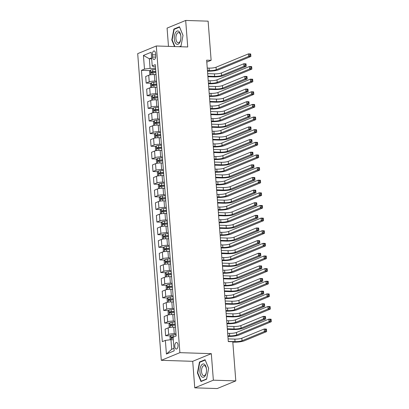 <?xml version="1.0" encoding="UTF-8"?>
<svg xmlns="http://www.w3.org/2000/svg" width="409" height="409" viewBox="0 0 409 409"><rect width="100%" height="100%" fill="white"/><g stroke="black" fill="none" stroke-linecap="round" stroke-linejoin="round"><path stroke-width="0.61" d="M178.017 345.094A3.303 1.626 -88.2 0 0 176.514 342.456A3.303 1.626 -88.2 0 0 174.801 346.418A3.303 1.626 -88.2 0 0 176.305 349.056A3.303 1.626 -88.2 0 0 178.017 345.094M194.756 387.839L213.36 380.181L211.32 353.652L192.716 361.316L194.756 387.839L217.199 388.55L235.804 380.891L232.787 341.735L228.299 341.592L206.647 60.174L211.136 60.317L208.12 21.161L185.681 20.45L167.077 28.109L168.482 46.365M192.716 361.316L161.294 360.319L137.695 53.64L156.299 45.982L179.899 352.66L161.294 360.319M152.414 54.775L152.583 56.999A3.2 1.575 -88.2 0 0 154.04 59.55A3.2 1.575 -88.2 0 0 155.701 55.711L155.527 53.492A3.2 1.575 -88.2 0 0 154.07 50.936A3.2 1.575 -88.2 0 0 152.414 54.775L155.635 54.878M151.611 57.843L149.351 58.773L150.088 68.375L144.489 69.085L141.448 70.338L162.322 341.653L165.364 340.4L170.967 339.685L171.703 349.286L173.963 348.356M144.489 69.085L143.436 55.445L151.182 52.26L152.23 65.9L153.81 66.841L155.446 66.892M165.364 340.4L166.412 354.041L174.157 350.85L173.109 337.21L176.151 335.958L155.272 64.648L152.23 65.9M213.36 380.181L235.804 380.891M211.32 353.652L179.899 352.66M156.299 45.982L187.721 46.974L185.681 20.45M206.796 62.102L211.136 60.317M151.688 58.845L149.351 58.773L143.436 55.445M155.573 68.548L150.088 68.375M156.039 74.612L154.326 74.556A4.126 0.777 175.6 0 0 148.723 75.271L145.681 76.524L146.187 83.088L151.151 83.247M156.545 81.176L154.832 81.125A4.126 0.777 175.6 0 0 149.229 81.836L146.187 83.088M157.01 87.24L155.297 87.189A4.126 0.777 175.6 0 0 149.699 87.899L146.657 89.152L147.158 95.721L152.122 95.88M157.516 93.809L155.803 93.753A4.126 0.777 175.6 0 0 150.2 94.469L147.158 95.721M157.981 99.873L156.269 99.816A4.126 0.777 175.6 0 0 150.67 100.532L147.629 101.785L148.135 108.354L153.094 108.508M158.487 106.437L156.775 106.386A4.126 0.777 175.6 0 0 151.172 107.102L148.135 108.354M158.953 112.501L157.24 112.449A4.126 0.777 175.6 0 0 151.642 113.16L148.6 114.413L149.106 120.982L154.065 121.141M159.459 119.07L157.746 119.014A4.126 0.777 175.6 0 0 152.148 119.73L149.106 120.982M159.929 125.134L158.217 125.077A4.126 0.777 175.6 0 0 152.613 125.793L149.571 127.046L150.077 133.615L155.042 133.769M160.43 131.703L158.718 131.647A4.126 0.777 175.6 0 0 153.119 132.363L150.077 133.615M160.901 137.767L159.188 137.71A4.126 0.777 175.6 0 0 153.585 138.426L150.543 139.679L151.049 146.243L156.013 146.402M161.407 144.331L159.694 144.28A4.126 0.777 175.6 0 0 154.091 144.99L151.049 146.243M161.872 150.394L160.159 150.343A4.126 0.777 175.6 0 0 154.556 151.054L151.514 152.306L152.02 158.876L156.984 159.035M162.378 156.964L160.665 156.908A4.126 0.777 175.6 0 0 155.062 157.623L152.02 158.876M162.843 163.027L161.131 162.971A4.126 0.777 175.6 0 0 155.527 163.687L152.485 164.939L152.992 171.509L157.956 171.662M163.349 169.592L161.637 169.541A4.126 0.777 175.6 0 0 156.033 170.256L152.992 171.509M163.815 175.655L162.102 175.604A4.126 0.777 175.6 0 0 156.499 176.315L153.457 177.567L153.963 184.137L158.927 184.295M164.321 182.225L162.608 182.169A4.126 0.777 175.6 0 0 157.005 182.884L153.963 184.137M164.786 188.288L163.073 188.232A4.126 0.777 175.6 0 0 157.47 188.948L154.428 190.2L154.934 196.77L159.899 196.923M165.292 194.858L163.58 194.802A4.126 0.777 175.6 0 0 157.976 195.517L154.934 196.77M165.757 200.921L164.045 200.865A4.126 0.777 175.6 0 0 158.441 201.581L155.4 202.833L155.906 209.398L160.87 209.556M166.264 207.486L164.551 207.435A4.126 0.777 175.6 0 0 158.948 208.145L155.906 209.398M166.729 213.549L165.016 213.493A4.126 0.777 175.6 0 0 159.418 214.209L156.376 215.461L156.877 222.031L161.841 222.189M167.235 220.119L165.522 220.062A4.126 0.777 175.6 0 0 159.919 220.778L156.877 222.031M167.7 226.182L165.988 226.126A4.126 0.777 175.6 0 0 160.389 226.842L157.347 228.094L157.854 234.664L162.813 234.817M168.206 232.747L166.494 232.695A4.126 0.777 175.6 0 0 160.895 233.411L157.854 234.664M168.672 238.81L166.964 238.759A4.126 0.777 175.6 0 0 161.361 239.469L158.319 240.722L158.825 247.292L163.784 247.45M169.178 245.38L167.465 245.323A4.126 0.777 175.6 0 0 161.867 246.039L158.825 247.292M169.648 251.443L167.935 251.387A4.126 0.777 175.6 0 0 162.332 252.102L159.29 253.355L159.796 259.925L164.761 260.078M170.149 258.013L168.436 257.956A4.126 0.777 175.6 0 0 162.838 258.672L159.796 259.925M170.619 264.071L168.907 264.02A4.126 0.777 175.6 0 0 163.303 264.735L160.262 265.988L160.768 272.552L165.732 272.711M171.126 270.64L169.413 270.589A4.126 0.777 175.6 0 0 163.81 271.3L160.768 272.552M171.591 276.704L169.878 276.648A4.126 0.777 175.6 0 0 164.275 277.363L161.233 278.616L161.739 285.185L166.703 285.344M172.097 283.273L170.384 283.217A4.126 0.777 175.6 0 0 164.781 283.933L161.739 285.185M172.562 289.337L170.85 289.281A4.126 0.777 175.6 0 0 165.246 289.996L162.204 291.249L162.71 297.818L167.675 297.972M173.068 295.901L171.356 295.85A4.126 0.777 175.6 0 0 165.752 296.566L162.71 297.818M173.534 301.965L171.821 301.914A4.126 0.777 175.6 0 0 166.218 302.624L163.176 303.877L163.682 310.446L168.646 310.605M174.04 308.534L172.327 308.478A4.126 0.777 175.6 0 0 166.724 309.194L163.682 310.446M174.505 314.598L172.792 314.541A4.126 0.777 175.6 0 0 167.189 315.257L164.147 316.51L164.653 323.079L169.617 323.233M175.011 321.167L173.298 321.111A4.126 0.777 175.6 0 0 167.695 321.827L164.653 323.079M175.476 327.226L173.764 327.174A4.126 0.777 175.6 0 0 168.16 327.89L165.118 329.143L165.625 335.707L170.589 335.866M175.982 333.795L174.27 333.744A4.126 0.777 175.6 0 0 168.666 334.455L165.625 335.707M173.304 339.761L170.967 339.685M141.448 70.338L150.18 70.619M166.412 354.041L171.703 349.286M179.842 46.723L180.962 46.268L183.012 35.363L179.459 26.764L173.856 29.07L171.806 39.975L174.525 46.554M206.581 379.22L208.631 368.315L205.078 359.716L199.474 362.021L197.424 372.926L200.977 381.525L206.581 379.22M172.189 39.99L171.806 39.975M174.74 29.1L173.856 29.07M197.813 372.942L197.424 372.926M200.359 362.052L199.474 362.021M207.45 70.583L209.239 70.639A5.159 0.971 175.6 0 0 216.243 69.745L248.646 56.406L248.452 53.876L250.697 53.947L250.737 54.417L249.838 54.387L249.919 55.399L250.814 55.425L250.737 54.417M207.251 68.058L209.045 68.114A5.159 0.971 175.6 0 0 216.049 67.219L248.452 53.876L249.838 54.387M249.919 55.399L248.646 56.406L250.891 56.473L218.488 69.816A7.74 1.457 -4.4 0 1 207.987 71.156L207.491 71.14M250.891 56.473L250.814 55.425M155.067 74.576L156.028 74.494M150.318 74.852L149.812 74.571L149.576 71.539L150.507 70.118A2.735 0.516 -4.4 0 1 152.669 69.704L155.64 69.443M207.879 76.171L214.628 76.386A5.159 0.971 175.6 0 0 221.627 75.491L243.979 66.289L246.223 66.36L223.871 75.563A7.74 1.457 -4.4 0 1 213.37 76.902L207.92 76.728M155.788 71.36L152.818 71.621A2.735 0.516 175.6 0 0 151.141 71.887L151.233 73.099A2.735 0.516 -4.4 0 1 152.91 72.833L155.885 72.572M152.036 72.94L152.434 71.928A1.391 0.261 -4.4 0 1 152.91 71.866L155.809 71.616M207.685 73.646L214.434 73.86A5.159 0.971 175.6 0 0 221.433 72.966L243.784 63.763L246.029 63.835L246.065 64.3L245.17 64.274L245.247 65.282L246.141 65.312L246.065 64.3M245.247 65.282L243.979 66.289L243.784 63.763L245.17 64.274M246.223 66.36L246.141 65.312M208.421 83.216L210.216 83.272A5.159 0.971 175.6 0 0 217.215 82.378L249.623 69.034L249.429 66.509L251.668 66.58L251.709 67.045L250.809 67.02L250.891 68.027L251.786 68.058L251.709 67.045M208.227 80.685L210.022 80.747A5.159 0.971 175.6 0 0 217.021 79.852L249.429 66.509L250.809 67.02M250.891 68.027L249.623 69.034L251.867 69.106L219.459 82.449A7.74 1.457 -4.4 0 1 208.958 83.789L208.462 83.773M251.867 69.106L251.786 68.058M209.393 95.844L211.187 95.9A5.159 0.971 175.6 0 0 218.186 95.011L250.594 81.667L250.4 79.142L252.644 79.208L252.68 79.678L251.786 79.648L251.862 80.66L252.757 80.691L252.68 79.678M209.198 93.318L210.993 93.375A5.159 0.971 175.6 0 0 217.992 92.485L250.4 79.142L251.786 79.648M251.862 80.66L250.594 81.667L252.839 81.739L220.431 95.082A7.74 1.457 -4.4 0 1 209.929 96.422L209.434 96.401M252.839 81.739L252.757 80.691M210.364 108.477L212.159 108.533A5.159 0.971 175.6 0 0 219.158 107.639L251.566 94.295L251.371 91.769L253.616 91.841L253.652 92.311L252.757 92.281L252.834 93.293L253.728 93.318L253.652 92.311M210.17 105.951L211.964 106.008A5.159 0.971 175.6 0 0 218.963 105.113L251.371 91.769L252.757 92.281M252.834 93.293L251.566 94.295L253.81 94.367L221.402 107.71A7.74 1.457 -4.4 0 1 210.901 109.05L210.405 109.034M253.81 94.367L253.728 93.318M156.039 87.209L157.005 87.127M151.289 87.48L150.783 87.204L150.548 84.172L151.478 82.746A2.735 0.516 -4.4 0 1 153.641 82.332L156.611 82.071M208.851 88.804L215.599 89.014A5.159 0.971 175.6 0 0 222.598 88.124L244.95 78.922L247.194 78.993L224.843 88.196A7.74 1.457 -4.4 0 1 214.342 89.535L208.892 89.361M156.759 83.993L153.789 84.254A2.735 0.516 175.6 0 0 152.112 84.515L152.204 85.726A2.735 0.516 -4.4 0 1 153.881 85.466L156.857 85.205M153.007 85.568L153.406 84.556A1.391 0.261 -4.4 0 1 153.881 84.499L156.78 84.244M208.656 86.273L215.405 86.488A5.159 0.971 175.6 0 0 222.404 85.599L244.756 76.396L247 76.463L247.036 76.933L246.141 76.902L246.218 77.915L247.118 77.94L247.036 76.933M246.218 77.915L244.95 78.922L244.756 76.396L246.141 76.902M247.194 78.993L247.118 77.94M157.01 99.842L157.976 99.755M152.26 100.113L151.754 99.832L151.519 96.805L152.45 95.379A2.735 0.516 -4.4 0 1 154.612 94.965L157.588 94.704M209.822 101.432L216.571 101.647A5.159 0.971 175.6 0 0 223.575 100.752L245.921 91.55L248.166 91.621L225.819 100.824A7.74 1.457 -4.4 0 1 215.313 102.163L209.863 101.989M157.731 96.621L154.76 96.882A2.735 0.516 175.6 0 0 153.084 97.148L153.181 98.359A2.735 0.516 -4.4 0 1 154.853 98.099L157.828 97.838M153.978 98.201L154.377 97.189A1.391 0.261 -4.4 0 1 154.853 97.127L157.751 96.877M209.628 98.906L216.376 99.121A5.159 0.971 175.6 0 0 223.38 98.226L245.727 89.024L247.972 89.096L248.007 89.561L247.113 89.535L247.189 90.547L248.089 90.573L248.007 89.561M247.189 90.547L245.921 91.55L245.727 89.024L247.113 89.535M248.166 91.621L248.089 90.573M157.981 112.47L158.948 112.388M153.232 112.746L152.726 112.465L152.496 109.433L153.421 108.007A2.735 0.516 -4.4 0 1 155.584 107.593L158.559 107.337M210.793 114.065L217.542 114.28A5.159 0.971 175.6 0 0 224.546 113.385L246.893 104.183L249.137 104.254L226.791 113.457A7.74 1.457 -4.4 0 1 216.284 114.796L210.834 114.622M158.707 109.254L155.732 109.515A2.735 0.516 175.6 0 0 154.055 109.776L154.152 110.992A2.735 0.516 -4.4 0 1 155.824 110.727L158.799 110.466M154.95 110.834L155.348 109.817A1.391 0.261 -4.4 0 1 155.824 109.76L158.723 109.505M210.599 111.539L217.348 111.749A5.159 0.971 175.6 0 0 224.352 110.859L246.699 101.657L248.943 101.729L248.984 102.194L248.084 102.163L248.161 103.175L249.061 103.206L248.984 102.194M248.161 103.175L246.893 104.183L246.699 101.657L248.084 102.163M249.137 104.254L249.061 103.206M211.335 121.105L213.13 121.161A5.159 0.971 175.6 0 0 220.134 120.272L252.537 106.928L252.343 104.402L254.587 104.474L254.623 104.939L253.728 104.914L253.805 105.921L254.705 105.951L254.623 104.939M211.141 118.579L212.936 118.636A5.159 0.971 175.6 0 0 219.94 117.746L252.343 104.402L253.728 104.914M253.805 105.921L252.537 106.928L254.781 107L222.378 120.343A7.74 1.457 -4.4 0 1 211.872 121.683L211.376 121.667M254.781 107L254.705 105.951M158.953 125.103L159.919 125.016M154.203 125.374L153.697 125.098L153.467 122.066L154.392 120.64A2.735 0.516 -4.4 0 1 156.555 120.226L159.53 119.965M211.765 126.693L218.513 126.908A5.159 0.971 175.6 0 0 225.517 126.013L247.864 116.81L250.109 116.882L227.762 126.084A7.74 1.457 -4.4 0 1 217.256 127.424L211.806 127.255M159.679 121.887L156.703 122.148A2.735 0.516 175.6 0 0 155.031 122.409L155.123 123.62A2.735 0.516 -4.4 0 1 156.795 123.36L159.771 123.099M155.921 123.462L156.32 122.449A1.391 0.261 -4.4 0 1 156.795 122.393L159.694 122.138M211.571 124.167L218.319 124.382A5.159 0.971 175.6 0 0 225.323 123.487L247.67 114.285L249.914 114.356L249.955 114.827L249.055 114.796L249.132 115.808L250.032 115.834L249.955 114.827M249.132 115.808L247.864 116.81L247.67 114.285L249.055 114.796M250.109 116.882L250.032 115.834M179.658 42.689A6.708 3.303 -88.2 0 0 180.778 39.126A6.708 3.303 -88.2 0 0 180.865 36.432A6.708 3.303 -88.2 0 0 178.81 31.329A6.708 3.303 -88.2 0 0 175.517 32.659A6.708 3.303 -88.2 0 0 175.011 42.122A6.708 3.303 -88.2 0 0 179.658 42.689M180.875 36.605A5.077 2.5 -88.2 0 0 178.564 32.623A5.077 2.5 -88.2 0 0 176.836 33.901A5.077 2.5 -88.2 0 0 176.018 39.463A5.077 2.5 -88.2 0 0 178.247 42.776A5.077 2.5 -88.2 0 0 179.975 41.498A5.077 2.5 -88.2 0 0 180.798 38.952M174.909 46.57L172.158 39.908L174.147 29.346L179.577 27.112L183.002 35.404M181.008 46.012L179.321 46.708M199.94 371.97A6.708 3.303 -88.2 0 0 203.017 377.328A6.708 3.303 -88.2 0 0 206.397 372.078A6.708 3.303 -88.2 0 0 206.484 369.378A6.708 3.303 -88.2 0 0 206.473 369.281A6.708 3.303 -88.2 0 0 202.7 364.056A6.708 3.303 -88.2 0 0 199.94 371.97M206.494 369.557A5.077 2.5 -88.2 0 0 204.188 365.574A5.077 2.5 -88.2 0 0 201.55 371.669A5.077 2.5 -88.2 0 0 203.866 375.728A5.077 2.5 -88.2 0 0 206.417 371.899M205.221 360.063L208.621 368.356M206.627 378.964L201.218 381.193L197.777 372.86L199.766 362.297L205.195 360.058M201.744 381.208L201.218 381.193M212.307 133.738L214.101 133.794A5.159 0.971 175.6 0 0 221.105 132.899L253.508 119.556L253.314 117.03L255.559 117.102L255.594 117.572L254.7 117.541L254.776 118.554L255.676 118.579L255.594 117.572M212.113 131.212L213.907 131.269A5.159 0.971 175.6 0 0 220.911 130.374L253.314 117.03L254.7 117.541M254.776 118.554L253.508 119.556L255.753 119.627L223.35 132.971A7.74 1.457 -4.4 0 1 212.844 134.31L212.348 134.295M255.753 119.627L255.676 118.579M213.278 146.371L215.073 146.427A5.159 0.971 175.6 0 0 222.077 145.532L254.48 132.189L254.286 129.663L256.53 129.735L256.571 130.2L255.671 130.174L255.748 131.182L256.647 131.212L256.571 130.2M213.084 143.84L214.878 143.902A5.159 0.971 175.6 0 0 221.882 143.007L254.286 129.663L255.671 130.174M255.748 131.182L254.48 132.189L256.724 132.26L224.321 145.604A7.74 1.457 -4.4 0 1 213.815 146.943L213.324 146.928M256.724 132.26L256.647 131.212M214.25 158.999L216.044 159.055A5.159 0.971 175.6 0 0 223.048 158.165L255.451 144.822L255.257 142.296L257.501 142.363L257.542 142.833L256.642 142.802L256.719 143.815L257.619 143.845L257.542 142.833M214.055 156.473L215.85 156.529A5.159 0.971 175.6 0 0 222.854 155.64L255.257 142.296L256.642 142.802M256.719 143.815L255.451 144.822L257.696 144.893L225.293 158.237A7.74 1.457 -4.4 0 1 214.786 159.576L214.296 159.556M257.696 144.893L257.619 143.845M215.221 171.632L217.015 171.688A5.159 0.971 175.6 0 0 224.02 170.793L256.423 157.45L256.228 154.924L258.473 154.996L258.514 155.461L257.614 155.435L257.69 156.448L258.59 156.473L258.514 155.461M215.027 169.106L216.821 169.162A5.159 0.971 175.6 0 0 223.825 168.268L256.228 154.924L257.614 155.435M257.69 156.448L256.423 157.45L258.667 157.521L226.264 170.865A7.74 1.457 -4.4 0 1 215.758 172.204L215.267 172.189M258.667 157.521L258.59 156.473M216.192 184.26L217.987 184.316A5.159 0.971 175.6 0 0 224.991 183.426L257.394 170.083L257.2 167.557L259.444 167.629L259.485 168.094L258.585 168.068L258.662 169.075L259.562 169.106L259.485 168.094M215.998 181.734L217.792 181.79A5.159 0.971 175.6 0 0 224.797 180.901L257.2 167.557L258.585 168.068M258.662 169.075L257.394 170.083L259.638 170.154L227.235 183.498A7.74 1.457 -4.4 0 1 216.734 184.837L216.238 184.822M259.638 170.154L259.562 169.106M159.924 137.731L160.89 137.649M155.18 138.007L154.668 137.726L154.438 134.694L155.364 133.273A2.735 0.516 -4.4 0 1 157.526 132.859L160.502 132.598M212.736 139.326L219.485 139.541A5.159 0.971 175.6 0 0 226.489 138.646L248.836 129.443L251.08 129.515L228.733 138.717A7.74 1.457 -4.4 0 1 218.227 140.057L212.782 139.883M160.65 134.515L157.675 134.776A2.735 0.516 175.6 0 0 156.003 135.042L156.095 136.253A2.735 0.516 -4.4 0 1 157.767 135.987L160.742 135.727M156.892 136.095L157.291 135.082A1.391 0.261 -4.4 0 1 157.772 135.021L160.671 134.771M212.542 136.8L219.29 137.015A5.159 0.971 175.6 0 0 226.295 136.12L248.641 126.918L250.886 126.989L250.927 127.455L250.027 127.429L250.103 128.436L251.003 128.467L250.927 127.455M250.103 128.436L248.836 129.443L248.641 126.918L250.027 127.429M251.08 129.515L251.003 128.467M160.895 150.364L161.862 150.282M156.151 150.635L155.64 150.359L155.41 147.327L156.335 145.901A2.735 0.516 -4.4 0 1 158.498 145.486L161.473 145.226M213.708 151.959L220.456 152.168A5.159 0.971 175.6 0 0 227.46 151.279L249.807 142.076L252.051 142.148L229.705 151.35A7.74 1.457 -4.4 0 1 219.198 152.69L213.754 152.516M161.621 147.148L158.646 147.409A2.735 0.516 175.6 0 0 156.974 147.669L157.066 148.881A2.735 0.516 -4.4 0 1 158.743 148.62L161.713 148.36M157.864 148.723L158.263 147.71A1.391 0.261 -4.4 0 1 158.743 147.654L161.642 147.398M213.513 149.428L220.262 149.643A5.159 0.971 175.6 0 0 227.266 148.753L249.613 139.551L251.857 139.617L251.898 140.088L250.998 140.057L251.08 141.069L251.975 141.095L251.898 140.088M251.08 141.069L249.807 142.076L249.613 139.551L250.998 140.057M252.051 142.148L251.975 141.095M161.872 162.997L162.833 162.91M157.122 163.268L156.616 162.987L156.381 159.96L157.312 158.534A2.735 0.516 -4.4 0 1 159.474 158.119L162.445 157.859M214.679 164.587L221.427 164.801A5.159 0.971 175.6 0 0 228.432 163.907L250.778 154.704L253.023 154.776L230.676 163.978A7.74 1.457 -4.4 0 1 220.175 165.318L214.725 165.144M162.593 159.776L159.617 160.037A2.735 0.516 175.6 0 0 157.946 160.302L158.038 161.514A2.735 0.516 -4.4 0 1 159.714 161.253L162.685 160.993M158.84 161.356L159.234 160.343A1.391 0.261 -4.4 0 1 159.714 160.282L162.613 160.031M214.485 162.061L221.233 162.276A5.159 0.971 175.6 0 0 228.237 161.381L250.584 152.179L252.828 152.25L252.869 152.715L251.97 152.69L252.051 153.702L252.946 153.728L252.869 152.715M252.051 153.702L250.778 154.704L250.584 152.179L251.97 152.69M253.023 154.776L252.946 153.728M162.843 175.625L163.804 175.543M158.094 175.901L157.588 175.619L157.353 172.588L158.283 171.161A2.735 0.516 -4.4 0 1 160.446 170.747L163.416 170.492M215.65 177.22L222.399 177.434A5.159 0.971 175.6 0 0 229.403 176.54L251.755 167.337L253.999 167.409L231.647 176.611A7.74 1.457 -4.4 0 1 221.146 177.951L215.696 177.777M163.564 172.409L160.594 172.67A2.735 0.516 175.6 0 0 158.917 172.93L159.009 174.142A2.735 0.516 -4.4 0 1 160.686 173.881L163.656 173.62M159.812 173.989L160.21 172.971A1.391 0.261 -4.4 0 1 160.686 172.915L163.585 172.659M215.456 174.694L222.205 174.904A5.159 0.971 175.6 0 0 229.209 174.014L251.561 164.812L253.805 164.883L253.841 165.348L252.946 165.318L253.023 166.33L253.917 166.361L253.841 165.348M253.023 166.33L251.755 167.337L251.561 164.812L252.946 165.318M253.999 167.409L253.917 166.361M163.815 188.258L164.776 188.171M159.065 188.529L158.559 188.252L158.324 185.221L159.254 183.794A2.735 0.516 -4.4 0 1 161.417 183.38L164.387 183.12M216.627 189.848L223.375 190.062A5.159 0.971 175.6 0 0 230.374 189.168L252.726 179.965L254.971 180.037L232.619 189.239A7.74 1.457 -4.4 0 1 222.118 190.579L216.668 190.41M164.536 185.042L161.565 185.303A2.735 0.516 175.6 0 0 159.888 185.563L159.98 186.775A2.735 0.516 -4.4 0 1 161.657 186.514L164.628 186.253M160.783 186.616L161.182 185.604A1.391 0.261 -4.4 0 1 161.657 185.548L164.556 185.292M216.427 187.322L223.181 187.537A5.159 0.971 175.6 0 0 230.18 186.642L252.532 177.44L254.776 177.511L254.812 177.981L253.917 177.951L253.994 178.963L254.889 178.989L254.812 177.981M253.994 178.963L252.726 179.965L252.532 177.44L253.917 177.951M254.971 180.037L254.889 178.989M217.169 196.893L218.958 196.949A5.159 0.971 175.6 0 0 225.962 196.054L258.365 182.711L258.171 180.185L260.415 180.257L260.456 180.727L259.557 180.696L259.638 181.708L260.533 181.734L260.456 180.727M216.974 194.367L218.764 194.423A5.159 0.971 175.6 0 0 225.768 193.529L258.171 180.185L259.557 180.696M259.638 181.708L258.365 182.711L260.61 182.782L228.207 196.126A7.74 1.457 -4.4 0 1 217.706 197.465L217.21 197.45M260.61 182.782L260.533 181.734M164.786 200.885L165.747 200.804M160.037 201.162L159.53 200.88L159.295 197.849L160.226 196.427A2.735 0.516 -4.4 0 1 162.388 196.013L165.359 195.753M217.598 202.481L224.347 202.695A5.159 0.971 175.6 0 0 231.346 201.801L253.698 192.598L255.942 192.67L233.59 201.872A7.74 1.457 -4.4 0 1 223.089 203.212L217.639 203.038M165.507 197.67L162.537 197.93A2.735 0.516 175.6 0 0 160.86 198.196L160.952 199.408A2.735 0.516 -4.4 0 1 162.629 199.142L165.604 198.881M161.754 199.249L162.153 198.237A1.391 0.261 -4.4 0 1 162.629 198.176L165.527 197.925M217.404 199.955L224.152 200.17A5.159 0.971 175.6 0 0 231.151 199.275L253.503 190.073L255.748 190.144L255.783 190.609L254.889 190.584L254.965 191.591L255.865 191.622L255.783 190.609M254.965 191.591L253.698 192.598L253.503 190.073L254.889 190.584M255.942 192.67L255.865 191.622M218.14 209.526L219.935 209.582A5.159 0.971 175.6 0 0 226.934 208.687L259.342 195.344L259.148 192.818L261.392 192.89L261.428 193.355L260.528 193.329L260.61 194.336L261.504 194.367L261.428 193.355M217.946 206.995L219.74 207.056A5.159 0.971 175.6 0 0 226.739 206.162L259.148 192.818L260.528 193.329M260.61 194.336L259.342 195.344L261.586 195.415L229.178 208.759A7.74 1.457 -4.4 0 1 218.677 210.098L218.181 210.083M261.586 195.415L261.504 194.367M165.757 213.518L166.724 213.437M161.008 213.789L160.502 213.513L160.267 210.482L161.197 209.055A2.735 0.516 -4.4 0 1 163.36 208.641L166.33 208.38M218.57 215.108L225.318 215.323A5.159 0.971 175.6 0 0 232.317 214.434L254.669 205.231L256.913 205.303L234.561 214.505A7.74 1.457 -4.4 0 1 224.06 215.845L218.611 215.671M166.478 210.303L163.508 210.563A2.735 0.516 175.6 0 0 161.831 210.824L161.923 212.036A2.735 0.516 -4.4 0 1 163.6 211.775L166.575 211.514M162.726 211.877L163.125 210.865A1.391 0.261 -4.4 0 1 163.6 210.809L166.499 210.553M218.375 212.583L225.124 212.798A5.159 0.971 175.6 0 0 232.123 211.908L254.475 202.7L256.719 202.772L256.755 203.242L255.86 203.212L255.937 204.224L256.837 204.249L256.755 203.242M255.937 204.224L254.669 205.231L254.475 202.7L255.86 203.212M256.913 205.303L256.837 204.249M219.112 222.153L220.906 222.21A5.159 0.971 175.6 0 0 227.905 221.32L260.313 207.976L260.119 205.451L262.363 205.517L262.399 205.988L261.504 205.957L261.581 206.969L262.476 207L262.399 205.988M218.917 219.628L220.712 219.684A5.159 0.971 175.6 0 0 227.711 218.789L260.119 205.451L261.504 205.957M261.581 206.969L260.313 207.976L262.558 208.048L230.149 221.392A7.74 1.457 -4.4 0 1 219.648 222.731L219.152 222.711M262.558 208.048L262.476 207M166.729 226.151L167.695 226.065M161.979 226.422L161.473 226.141L161.238 223.109L162.168 221.688A2.735 0.516 -4.4 0 1 164.331 221.274L167.307 221.013M219.541 227.741L226.289 227.956A5.159 0.971 175.6 0 0 233.294 227.061L255.64 217.859L257.885 217.931L235.538 227.133A7.74 1.457 -4.4 0 1 225.032 228.473L219.582 228.299M167.45 222.931L164.479 223.191A2.735 0.516 175.6 0 0 162.802 223.457L162.9 224.669A2.735 0.516 -4.4 0 1 164.571 224.408L167.547 224.147M163.697 224.51L164.096 223.498A1.391 0.261 -4.4 0 1 164.571 223.437L167.47 223.186M219.347 225.216L226.095 225.431A5.159 0.971 175.6 0 0 233.099 224.536L255.446 215.333L257.69 215.405L257.731 215.87L256.832 215.845L256.908 216.857L257.808 216.882L257.731 215.87M256.908 216.857L255.64 217.859L255.446 215.333L256.832 215.845M257.885 217.931L257.808 216.882M220.083 234.786L221.877 234.843A5.159 0.971 175.6 0 0 228.876 233.948L261.285 220.604L261.09 218.079L263.335 218.15L263.37 218.616L262.476 218.59L262.552 219.602L263.447 219.628L263.37 218.616M219.889 232.261L221.683 232.317A5.159 0.971 175.6 0 0 228.682 231.422L261.09 218.079L262.476 218.59M262.552 219.602L261.285 220.604L263.529 220.676L231.121 234.02A7.74 1.457 -4.4 0 1 220.62 235.359L220.124 235.344M263.529 220.676L263.447 219.628M167.7 238.779L168.666 238.698M162.951 239.055L162.445 238.774L162.215 235.742L163.14 234.316A2.735 0.516 -4.4 0 1 165.302 233.902L168.278 233.646M220.512 240.374L227.261 240.589A5.159 0.971 175.6 0 0 234.265 239.694L256.612 230.492L258.856 230.564L236.509 239.766A7.74 1.457 -4.4 0 1 226.003 241.106L220.553 240.932M168.426 235.564L165.451 235.824A2.735 0.516 175.6 0 0 163.774 236.085L163.871 237.297A2.735 0.516 -4.4 0 1 165.543 237.036L168.518 236.775M164.669 237.143L165.067 236.126A1.391 0.261 -4.4 0 1 165.543 236.07L168.442 235.814M220.318 237.849L227.067 238.058A5.159 0.971 175.6 0 0 234.071 237.169L256.417 227.966L258.662 228.038L258.703 228.503L257.803 228.473L257.88 229.485L258.779 229.515L258.703 228.503M257.88 229.485L256.612 230.492L256.417 227.966L257.803 228.473M258.856 230.564L258.779 229.515M221.054 247.414L222.849 247.471A5.159 0.971 175.6 0 0 229.853 246.581L262.256 233.237L262.062 230.712L264.306 230.783L264.342 231.249L263.447 231.223L263.524 232.23L264.424 232.261L264.342 231.249M220.86 244.889L222.654 244.945A5.159 0.971 175.6 0 0 229.659 244.055L262.062 230.712L263.447 231.223M263.524 232.23L262.256 233.237L264.5 233.309L232.097 246.653A7.74 1.457 -4.4 0 1 221.591 247.992L221.095 247.977M264.5 233.309L264.424 232.261M168.672 251.412L169.638 251.325M163.922 251.683L163.416 251.407L163.186 248.375L164.111 246.949A2.735 0.516 -4.4 0 1 166.274 246.535L169.249 246.274M221.484 253.002L228.232 253.217A5.159 0.971 175.6 0 0 235.236 252.322L257.583 243.12L259.827 243.191L237.481 252.394A7.74 1.457 -4.4 0 1 226.975 253.733L221.525 253.565M169.398 248.197L166.422 248.457A2.735 0.516 175.6 0 0 164.75 248.718L164.842 249.93A2.735 0.516 -4.4 0 1 166.514 249.669L169.49 249.408M165.64 249.771L166.039 248.759A1.391 0.261 -4.4 0 1 166.514 248.703L169.413 248.447M221.289 250.477L228.038 250.691A5.159 0.971 175.6 0 0 235.042 249.797L257.389 240.594L259.633 240.666L259.674 241.136L258.774 241.106L258.851 242.118L259.751 242.143L259.674 241.136M258.851 242.118L257.583 243.12L257.389 240.594L258.774 241.106M259.827 243.191L259.751 242.143M222.026 260.047L223.82 260.104A5.159 0.971 175.6 0 0 230.824 259.209L263.227 245.865L263.033 243.34L265.277 243.411L265.313 243.882L264.418 243.851L264.495 244.863L265.395 244.889L265.313 243.882M221.831 257.522L223.626 257.578A5.159 0.971 175.6 0 0 230.63 256.683L263.033 243.34L264.418 243.851M264.495 244.863L263.227 245.865L265.472 245.937L233.069 259.28A7.74 1.457 -4.4 0 1 222.562 260.62L222.067 260.605M265.472 245.937L265.395 244.889M169.643 264.04L170.609 263.958M164.899 264.316L164.387 264.035L164.157 261.003L165.083 259.582A2.735 0.516 -4.4 0 1 167.245 259.168L170.221 258.907M222.455 265.635L229.204 265.85A5.159 0.971 175.6 0 0 236.208 264.955L258.554 255.753L260.799 255.824L238.452 265.027A7.74 1.457 -4.4 0 1 227.946 266.366L222.501 266.193M170.369 260.824L167.393 261.085A2.735 0.516 175.6 0 0 165.722 261.346L165.814 262.563A2.735 0.516 -4.4 0 1 167.486 262.297L170.461 262.036M166.611 262.404L167.01 261.387A1.391 0.261 -4.4 0 1 167.491 261.331L170.389 261.08M222.261 263.11L229.009 263.324A5.159 0.971 175.6 0 0 236.013 262.43L258.36 253.227L260.605 253.299L260.645 253.764L259.746 253.738L259.822 254.746L260.722 254.776L260.645 253.764M259.822 254.746L258.554 255.753L258.36 253.227L259.746 253.738M260.799 255.824L260.722 254.776M222.997 272.68L224.792 272.737A5.159 0.971 175.6 0 0 231.796 271.842L264.199 258.498L264.004 255.973L266.249 256.044L266.29 256.509L265.39 256.484L265.467 257.491L266.366 257.522L266.29 256.509M222.803 270.15L224.597 270.211A5.159 0.971 175.6 0 0 231.601 269.316L264.004 255.973L265.39 256.484M265.467 257.491L264.199 258.498L266.443 258.57L234.04 271.913A7.74 1.457 -4.4 0 1 223.534 273.253L223.043 273.238M266.443 258.57L266.366 257.522M223.968 285.308L225.763 285.364A5.159 0.971 175.6 0 0 232.767 284.475L265.17 271.131L264.976 268.606L267.22 268.672L267.261 269.142L266.361 269.112L266.438 270.124L267.338 270.155L267.261 269.142M223.774 282.783L225.569 282.839A5.159 0.971 175.6 0 0 232.573 281.944L264.976 268.606L266.361 269.112M266.438 270.124L265.17 271.131L267.414 271.203L235.011 284.546A7.74 1.457 -4.4 0 1 224.505 285.886L224.014 285.865M267.414 271.203L267.338 270.155M224.94 297.941L226.734 297.997A5.159 0.971 175.6 0 0 233.738 297.103L266.141 283.759L265.947 281.234L268.192 281.305L268.232 281.77L267.333 281.745L267.409 282.757L268.309 282.783L268.232 281.77M224.745 295.416L226.54 295.472A5.159 0.971 175.6 0 0 233.544 294.577L265.947 281.234L267.333 281.745M267.409 282.757L266.141 283.759L268.386 283.831L235.983 297.174A7.74 1.457 -4.4 0 1 225.477 298.514L224.986 298.498M268.386 283.831L268.309 282.783M225.911 310.569L227.706 310.625A5.159 0.971 175.6 0 0 234.71 309.736L267.113 296.392L266.919 293.866L269.163 293.938L269.204 294.403L268.304 294.378L268.386 295.385L269.28 295.416L269.204 294.403M225.717 308.043L227.511 308.1A5.159 0.971 175.6 0 0 234.515 307.21L266.919 293.866L268.304 294.378M268.386 295.385L267.113 296.392L269.357 296.464L236.954 309.807A7.74 1.457 -4.4 0 1 226.453 311.147L225.957 311.131M269.357 296.464L269.28 295.416M170.614 276.673L171.581 276.591M165.87 276.944L165.364 276.668L165.129 273.636L166.054 272.21A2.735 0.516 -4.4 0 1 168.217 271.796L171.192 271.535M223.426 278.263L230.175 278.478A5.159 0.971 175.6 0 0 237.179 277.588L259.526 268.386L261.77 268.457L239.423 277.66A7.74 1.457 -4.4 0 1 228.917 278.999L223.472 278.826M171.34 273.457L168.365 273.718A2.735 0.516 175.6 0 0 166.693 273.979L166.785 275.191A2.735 0.516 -4.4 0 1 168.462 274.93L171.432 274.669M167.583 275.032L167.981 274.02A1.391 0.261 -4.4 0 1 168.462 273.964L171.361 273.708M223.232 275.738L229.981 275.952A5.159 0.971 175.6 0 0 236.985 275.063L259.332 265.855L261.576 265.927L261.617 266.397L260.717 266.366L260.799 267.379L261.694 267.404L261.617 266.397M260.799 267.379L259.526 268.386L259.332 265.855L260.717 266.366M261.77 268.457L261.694 267.404M171.591 289.306L172.552 289.219M166.841 289.577L166.335 289.296L166.1 286.264L167.03 284.843A2.735 0.516 -4.4 0 1 169.193 284.429L172.163 284.168M224.398 290.896L231.146 291.111A5.159 0.971 175.6 0 0 238.15 290.216L260.502 281.014L262.742 281.085L240.395 290.288A7.74 1.457 -4.4 0 1 229.894 291.627L224.444 291.453M172.312 286.085L169.336 286.346A2.735 0.516 175.6 0 0 167.664 286.612L167.756 287.824A2.735 0.516 -4.4 0 1 169.433 287.563L172.404 287.302M168.559 287.665L168.953 286.653A1.391 0.261 -4.4 0 1 169.433 286.591L172.332 286.341M224.204 288.371L230.952 288.585A5.159 0.971 175.6 0 0 237.956 287.691L260.303 278.488L262.547 278.56L262.588 279.025L261.688 278.999L261.77 280.007L262.665 280.037L262.588 279.025M261.77 280.007L260.502 281.014L260.303 278.488L261.688 278.999M262.742 281.085L262.665 280.037M172.562 301.934L173.523 301.852M167.813 302.21L167.307 301.929L167.071 298.897L168.002 297.471A2.735 0.516 -4.4 0 1 170.164 297.057L173.135 296.801M225.369 303.529L232.123 303.739A5.159 0.971 175.6 0 0 239.122 302.849L261.474 293.647L263.718 293.718L241.366 302.921A7.74 1.457 -4.4 0 1 230.865 304.26L225.415 304.086M173.283 298.718L170.313 298.979A2.735 0.516 175.6 0 0 168.636 299.24L168.728 300.451A2.735 0.516 -4.4 0 1 170.405 300.191L173.375 299.93M169.531 300.298L169.929 299.281A1.391 0.261 -4.4 0 1 170.405 299.224L173.304 298.969M225.175 301.004L231.923 301.213A5.159 0.971 175.6 0 0 238.928 300.324L261.279 291.121L263.524 291.193L263.56 291.658L262.665 291.627L262.742 292.639L263.636 292.67L263.56 291.658M262.742 292.639L261.474 293.647L261.279 291.121L262.665 291.627M263.718 293.718L263.636 292.67M173.534 314.567L174.495 314.48M168.784 314.838L168.278 314.562L168.043 311.53L168.973 310.104A2.735 0.516 -4.4 0 1 171.136 309.69L174.106 309.429M226.346 316.157L233.094 316.372A5.159 0.971 175.6 0 0 240.093 315.477L262.445 306.275L264.689 306.346L242.338 315.549A7.74 1.457 -4.4 0 1 231.837 316.888L226.387 316.719M174.254 311.351L171.284 311.612A2.735 0.516 175.6 0 0 169.607 311.873L169.699 313.084A2.735 0.516 -4.4 0 1 171.376 312.824L174.346 312.563M170.502 312.926L170.901 311.914A1.391 0.261 -4.4 0 1 171.376 311.857L174.275 311.602M226.151 313.631L232.9 313.846A5.159 0.971 175.6 0 0 239.899 312.951L262.251 303.749L264.495 303.821L264.531 304.291L263.636 304.26L263.713 305.272L264.608 305.298L264.531 304.291M263.713 305.272L262.445 306.275L262.251 303.749L263.636 304.26M264.689 306.346L264.608 305.298M226.888 323.202L228.677 323.258A5.159 0.971 175.6 0 0 235.681 322.364L268.084 309.02L267.89 306.494L270.134 306.566L270.175 307.036L269.275 307.006L269.357 308.018L270.252 308.043L270.175 307.036M226.693 320.676L228.483 320.733A5.159 0.971 175.6 0 0 235.487 319.838L267.89 306.494L269.275 307.006M269.357 308.018L268.084 309.02L270.329 309.092L237.926 322.435A7.74 1.457 -4.4 0 1 227.424 323.775L226.929 323.759M270.329 309.092L270.252 308.043M174.505 327.195L175.466 327.113M169.755 327.471L169.249 327.19L169.014 324.158L169.945 322.737A2.735 0.516 -4.4 0 1 172.107 322.323L175.078 322.062M227.317 328.79L234.066 329.005A5.159 0.971 175.6 0 0 241.065 328.11L263.416 318.908L265.661 318.979L243.309 328.182A7.74 1.457 -4.4 0 1 232.808 329.521L227.358 329.347M175.226 323.979L172.255 324.24A2.735 0.516 175.6 0 0 170.579 324.501L170.671 325.717A2.735 0.516 -4.4 0 1 172.347 325.452L175.323 325.191M171.473 325.559L171.872 324.541A1.391 0.261 -4.4 0 1 172.347 324.485L175.246 324.23M227.123 326.264L233.871 326.479A5.159 0.971 175.6 0 0 240.87 325.584L263.222 316.382L265.467 316.454L265.502 316.919L264.608 316.893L264.684 317.9L265.584 317.931L265.502 316.919M264.684 317.9L263.416 318.908L263.222 316.382L264.608 316.893M265.661 318.979L265.584 317.931M227.859 335.835L229.653 335.891A5.159 0.971 175.6 0 0 236.653 334.997L269.061 321.653L268.866 319.127L271.111 319.199L271.147 319.664L270.252 319.639L270.329 320.646L271.223 320.676L271.147 319.664M227.665 333.304L229.459 333.366A5.159 0.971 175.6 0 0 236.458 332.471L268.866 319.127L270.252 319.639M270.329 320.646L269.061 321.653L271.305 321.725L238.897 335.068A7.74 1.457 -4.4 0 1 228.396 336.408L227.9 336.392M271.305 321.725L271.223 320.676M170.216 339.782L169.986 336.791L170.916 335.365A2.735 0.516 -4.4 0 1 173.079 334.951L176.054 334.69M228.288 341.418L235.037 341.633A5.159 0.971 175.6 0 0 242.041 340.743L264.388 331.541L266.632 331.607L244.28 340.815A7.74 1.457 -4.4 0 1 233.779 342.154L232.818 342.123M174.122 336.791L173.227 336.873A2.735 0.516 175.6 0 0 171.55 337.134L171.642 338.345A2.735 0.516 -4.4 0 1 173.176 338.095M172.445 338.187L172.843 337.174A1.391 0.261 -4.4 0 1 173.319 337.118L173.339 337.113M228.094 338.892L234.843 339.107A5.159 0.971 175.6 0 0 241.842 338.212L264.194 329.01L266.438 329.081L266.474 329.552L265.579 329.521L265.656 330.533L266.556 330.559L266.474 329.552M265.656 330.533L264.388 331.541L264.194 329.01L265.579 329.521M266.632 331.607L266.556 330.559M154.832 81.125L154.326 74.556M155.803 93.753L155.297 87.189M156.775 106.386L156.269 99.816M157.746 119.014L157.24 112.449M158.718 131.647L158.217 125.077M159.694 144.28L159.188 137.71M160.665 156.908L160.159 150.343M161.637 169.541L161.131 162.971M162.608 182.169L162.102 175.604M163.58 194.802L163.073 188.232M164.551 207.435L164.045 200.865M165.522 220.062L165.016 213.493M166.494 232.695L165.988 226.126M167.465 245.323L166.964 238.759M168.436 257.956L167.935 251.387M169.413 270.589L168.907 264.02M170.384 283.217L169.878 276.648M171.356 295.85L170.85 289.281M172.327 308.478L171.821 301.914M173.298 321.111L172.792 314.541M174.27 333.744L173.764 327.174M149.229 81.836L148.723 75.271M150.2 94.469L149.699 87.899M151.172 107.102L150.67 100.532M152.148 119.73L151.642 113.16M153.119 132.363L152.613 125.793M154.091 144.99L153.585 138.426M155.062 157.623L154.556 151.054M156.033 170.256L155.527 163.687M157.005 182.884L156.499 176.315M157.976 195.517L157.47 188.948M158.948 208.145L158.441 201.581M159.919 220.778L159.418 214.209M160.895 233.411L160.389 226.842M161.867 246.039L161.361 239.469M162.838 258.672L162.332 252.102M163.81 271.3L163.303 264.735M164.781 283.933L164.275 277.363M165.752 296.566L165.246 289.996M166.724 309.194L166.218 302.624M167.695 321.827L167.189 315.257M168.666 334.455L168.16 327.89M155.655 57.096L152.583 56.999M209.045 68.114L209.239 70.639M216.049 67.219L216.243 69.745M150.481 70.154L150.839 74.765M152.91 72.833L153.043 74.566M152.669 69.704L152.818 71.621M214.434 73.86L214.628 76.386M221.433 72.966L221.627 75.491M152.434 71.928L151.141 71.887M210.022 80.747L210.216 83.272M217.021 79.852L217.215 82.378M210.993 93.375L211.187 95.9M217.992 92.485L218.186 95.011M211.964 106.008L212.159 108.533M218.963 105.113L219.158 107.639M151.453 82.782L151.811 87.398M153.881 85.466L154.014 87.194M153.641 82.332L153.789 84.254M215.405 86.488L215.599 89.014M222.404 85.599L222.598 88.124M153.406 84.556L152.112 84.515M152.424 95.415L152.782 100.031M154.853 98.099L154.985 99.827M154.612 94.965L154.76 96.882M216.376 99.121L216.571 101.647M223.38 98.226L223.575 100.752M154.377 97.189L153.084 97.148M153.401 108.042L153.753 112.659M155.824 110.727L155.957 112.455M155.584 107.593L155.732 109.515M217.348 111.749L217.542 114.28M224.352 110.859L224.546 113.385M155.348 109.817L154.055 109.776M212.936 118.636L213.13 121.161M219.94 117.746L220.134 120.272M154.372 120.675L154.725 125.292M156.795 123.36L156.928 125.088M156.555 120.226L156.703 122.148M218.319 124.382L218.513 126.908M225.323 123.487L225.517 126.013M156.32 122.449L155.031 122.409M213.907 131.269L214.101 133.794M220.911 130.374L221.105 132.899M214.878 143.902L215.073 146.427M221.882 143.007L222.077 145.532M215.85 156.529L216.044 159.055M222.854 155.64L223.048 158.165M216.821 169.162L217.015 171.688M223.825 168.268L224.02 170.793M217.792 181.79L217.987 184.316M224.797 180.901L224.991 183.426M155.343 133.308L155.696 137.92M157.767 135.987L157.9 137.721M157.526 132.859L157.675 134.776M219.29 137.015L219.485 139.541M226.295 136.12L226.489 138.646M157.291 135.082L156.003 135.042M156.315 145.936L156.667 150.553M158.743 148.62L158.876 150.348M158.498 145.486L158.646 147.409M220.262 149.643L220.456 152.168M227.266 148.753L227.46 151.279M158.263 147.71L156.974 147.669M157.286 158.569L157.639 163.181M159.714 161.253L159.847 162.981M159.474 158.119L159.617 160.037M221.233 162.276L221.427 164.801M228.237 161.381L228.432 163.907M159.234 160.343L157.946 160.302M158.257 171.197L158.61 175.814M160.686 173.881L160.819 175.609M160.446 170.747L160.594 172.67M222.205 174.904L222.399 177.434M229.209 174.014L229.403 176.54M160.21 172.971L158.917 172.93M159.229 183.83L159.587 188.447M161.657 186.514L161.79 188.242M161.417 183.38L161.565 185.303M223.181 187.537L223.375 190.062M230.18 186.642L230.374 189.168M161.182 185.604L159.888 185.563M218.764 194.423L218.958 196.949M225.768 193.529L225.962 196.054M160.2 196.463L160.558 201.075M162.629 199.142L162.762 200.875M162.388 196.013L162.537 197.93M224.152 200.17L224.347 202.695M231.151 199.275L231.346 201.801M162.153 198.237L160.86 198.196M219.74 207.056L219.935 209.582M226.739 206.162L226.934 208.687M161.172 209.091L161.529 213.708M163.6 211.775L163.733 213.503M163.36 208.641L163.508 210.563M225.124 212.798L225.318 215.323M232.123 211.908L232.317 214.434M163.125 210.865L161.831 210.824M220.712 219.684L220.906 222.21M227.711 218.789L227.905 221.32M162.143 221.724L162.501 226.335M164.571 224.408L164.704 226.136M164.331 221.274L164.479 223.191M226.095 225.431L226.289 227.956M233.099 224.536L233.294 227.061M164.096 223.498L162.802 223.457M221.683 232.317L221.877 234.843M228.682 231.422L228.876 233.948M163.119 234.352L163.472 238.968M165.543 237.036L165.676 238.764M165.302 233.902L165.451 235.824M227.067 238.058L227.261 240.589M234.071 237.169L234.265 239.694M165.067 236.126L163.774 236.085M222.654 244.945L222.849 247.471M229.659 244.055L229.853 246.581M164.091 246.985L164.444 251.601M166.514 249.669L166.647 251.397M166.274 246.535L166.422 248.457M228.038 250.691L228.232 253.217M235.042 249.797L235.236 252.322M166.039 248.759L164.75 248.718M223.626 257.578L223.82 260.104M230.63 256.683L230.824 259.209M165.062 259.618L165.415 264.229M167.486 262.297L167.618 264.03M167.245 259.168L167.393 261.085M229.009 263.324L229.204 265.85M236.013 262.43L236.208 264.955M167.01 261.387L165.722 261.346M224.597 270.211L224.792 272.737M231.601 269.316L231.796 271.842M225.569 282.839L225.763 285.364M232.573 281.944L232.767 284.475M226.54 295.472L226.734 297.997M233.544 294.577L233.738 297.103M227.511 308.1L227.706 310.625M234.515 307.21L234.71 309.736M166.034 272.246L166.386 276.862M168.462 274.93L168.595 276.658M168.217 271.796L168.365 273.718M229.981 275.952L230.175 278.478M236.985 275.063L237.179 277.588M167.981 274.02L166.693 273.979M167.005 284.879L167.358 289.49M169.433 287.563L169.566 289.291M169.193 284.429L169.336 286.346M230.952 288.585L231.146 291.111M237.956 287.691L238.15 290.216M168.953 286.653L167.664 286.612M167.976 297.507L168.329 302.123M170.405 300.191L170.538 301.919M170.164 297.057L170.313 298.979M231.923 301.213L232.123 303.739M238.928 300.324L239.122 302.849M169.929 299.281L168.636 299.24M168.948 310.14L169.306 314.756M171.376 312.824L171.509 314.552M171.136 309.69L171.284 311.612M232.9 313.846L233.094 316.372M239.899 312.951L240.093 315.477M170.901 311.914L169.607 311.873M228.483 320.733L228.677 323.258M235.487 319.838L235.681 322.364M169.919 322.773L170.277 327.384M172.347 325.452L172.48 327.18M172.107 322.323L172.255 324.24M233.871 326.479L234.066 329.005M240.87 325.584L241.065 328.11M171.872 324.541L170.579 324.501M229.459 333.366L229.653 335.891M236.458 332.471L236.653 334.997M170.89 335.4L171.223 339.695M173.079 334.951L173.227 336.873M234.843 339.107L235.037 341.633M241.842 338.212L242.041 340.743M172.843 337.174L171.55 337.134"/></g></svg>
